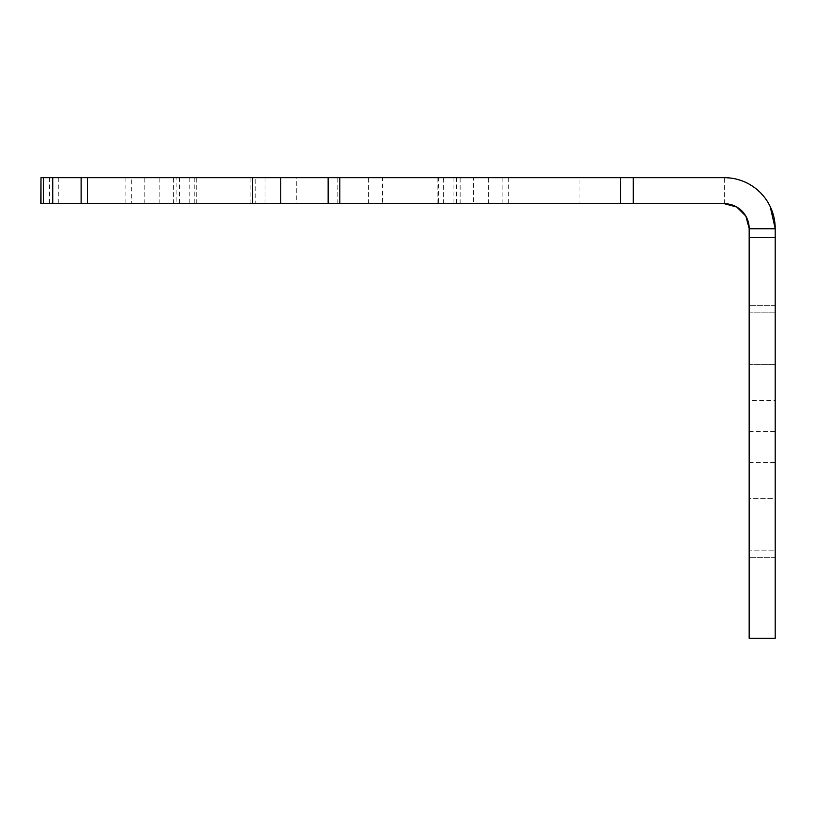 <?xml version="1.0" encoding="UTF-8"?>
<svg xmlns="http://www.w3.org/2000/svg" width="816" height="816" viewBox="0 0 816 816"><rect width="100%" height="100%" fill="white"/><g stroke="black" fill="none" stroke-linecap="round" stroke-linejoin="round"><path stroke-width="0.61" stroke-dasharray="4.08 3.06" d="M176.868 203.704L382.52 203.704L382.52 177.674L176.868 177.674L176.868 203.704L40.8 203.704M438.671 203.704L724.353 203.704L724.353 177.674L437.141 177.674L438.671 177.674L438.671 203.704L443.629 203.704L382.52 203.704M252.552 203.704L265.006 203.704L252.552 203.704M579.952 203.704L368.424 203.704L579.952 203.704L579.952 177.674L368.424 177.674L579.952 177.674M296.269 203.704L337.161 203.704L296.269 203.704L296.269 177.674L337.161 177.674L296.269 177.674M473.606 203.704L508.317 203.704L473.606 203.704L473.606 177.674L453.941 177.674L508.317 177.674L473.606 177.674M131.315 203.704L179.489 203.704L125.113 203.704L131.315 203.704L131.315 177.674L179.489 177.674L131.315 177.674M40.8 177.674L176.868 177.674M438.671 177.674L382.52 177.674M770.161 206.448L764.113 196.819M764.102 196.819L756.055 188.761L746.426 182.713M746.416 182.702L735.665 178.949M735.644 178.939L724.353 177.674M749.17 638.326L749.17 228.521L775.2 228.521L775.2 638.326M255.173 177.674L265.006 177.674L255.173 177.674L255.173 203.704M775.2 550.841L775.2 305.368L775.2 557.634L775.2 550.841L749.17 550.841L749.17 312.171L749.17 550.841L775.2 550.841M775.2 498.627L775.2 557.634L775.2 498.627L749.17 498.627L749.17 305.368L749.17 498.627L775.2 498.627M775.2 400.483L775.2 462.529L775.2 400.483L749.17 400.483L749.17 462.529L749.17 400.483M749.17 462.529L775.2 462.529M368.424 203.704L368.424 177.674M337.161 203.704L337.161 177.674M58.283 177.674L58.283 203.704M194.759 177.674L194.759 203.704M250.91 203.704L250.91 177.674M456.562 177.674L456.562 203.704M40.984 177.674L40.984 203.704M49.49 177.674L49.49 203.704M749.17 431.501L775.2 431.501M749.17 312.171L775.2 312.171L749.17 312.171M749.17 364.375L775.2 364.375L749.17 364.375M144.789 203.704L144.789 177.674M159.824 203.704L159.824 177.674M173.298 203.704L173.298 177.674M460.132 203.704L460.132 177.674M502.115 203.704L502.115 177.674M488.641 203.704L488.641 177.674M196.289 203.704L196.289 177.674M189.802 177.674L189.802 203.704M443.629 203.704L443.629 177.674M437.141 203.704L437.141 177.674M265.006 203.704L265.006 177.674M775.2 305.368L749.17 305.368L775.2 305.368M775.2 557.634L749.17 557.634L775.2 557.634M125.113 177.674L125.113 203.704M179.489 177.674L179.489 203.704M508.317 177.674L508.317 203.704M453.941 177.674L453.941 203.704"/><path stroke-width="1.22" d="M745.844 216.107L736.766 207.029L724.353 203.704L40.8 203.704L40.984 177.674L40.984 203.704M620.537 203.704L620.537 177.674L724.353 177.674A50.847 50.847 0 0 1 775.2 228.521L770.161 206.448M724.353 203.704A24.817 24.817 0 0 1 749.17 228.521L745.844 216.118M620.537 177.674L280.755 177.674L280.755 203.704M252.552 203.704L252.552 177.674L280.755 177.674M252.552 177.674L87.496 177.674L87.496 203.704M40.984 177.674L87.496 177.674M749.17 228.521L749.17 638.326L775.2 638.326L775.2 228.521M633.267 203.704L633.267 177.674M339.823 203.704L339.823 177.674M328.144 203.704L328.144 177.674M81.121 177.674L81.121 203.704M52.734 177.674L52.734 203.704M43.36 177.674L43.36 203.704M749.17 237.589L775.2 237.589M749.17 228.776L775.2 228.776"/></g></svg>
